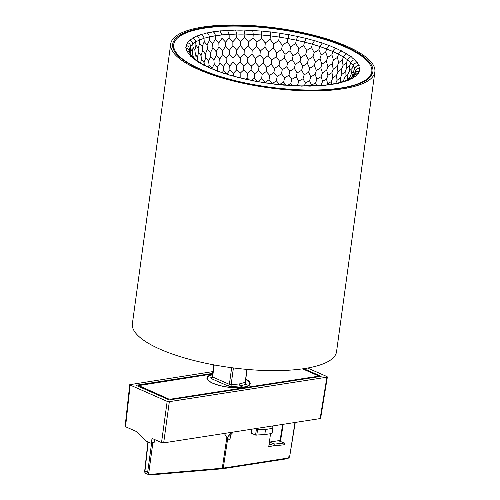 <?xml version="1.0" encoding="UTF-8"?>
<svg xmlns="http://www.w3.org/2000/svg" width="500" height="500" viewBox="0 0 500 500"><rect width="100%" height="100%" fill="white"/><g stroke="black" fill="none" stroke-linecap="round" stroke-linejoin="round"><path stroke-width="0.75" d="M371.087 75.975A99.963 29.225 7.8 0 0 371.406 74.55L371.806 71.638A99.963 29.225 -172.2 0 1 307.494 90.025A99.963 29.225 -172.2 0 1 200.644 69.269A99.963 29.225 -172.2 0 1 173.731 44.506A99.963 29.225 -172.2 0 1 276.737 29.119A99.963 29.225 -172.2 0 1 371.806 71.638M173.731 44.506L173.331 47.419A99.963 29.225 7.8 0 0 173.256 48.875M297.044 85.606L297.731 85.638M288 85.113L290.75 83.65L291.994 85.512M272.231 83.588L276.413 80.819L279.475 84.537L283.675 82.131L285.825 84.994M264.969 82.656L269.05 79.719L272.269 83.344M251.769 80.219L254.344 78.206L257.75 81.631L261.669 78.844L265 82.375M245.819 78.987L247.15 77.812L249.25 79.794M311.288 85.738L311.556 85.031L315.613 82.931L316.606 85.631M304.462 85.769L305.356 82.975L309.556 80.781L311.556 85.031M297.562 85.35L298.744 81.075L303.038 78.775L305.356 82.975M290.75 83.65L291.788 79.338L296.137 76.925L298.744 81.075M283.675 82.131L284.562 77.787L288.931 75.256L291.788 79.338M276.413 80.819L277.156 76.45L281.494 73.787L284.562 77.787M269.05 79.719L269.637 75.325L273.906 72.531L277.156 76.45M261.669 78.844L262.1 74.431L266.256 71.506L269.637 75.325M254.344 78.206L254.619 73.781L258.619 70.725L262.1 74.431M247.15 77.812L247.281 73.381L251.088 70.188L254.619 73.781M240.181 77.669L240.169 73.231L243.738 69.906L247.281 73.381M233.469 75.912L233.35 73.338L236.656 69.887L240.169 73.231M226.931 73.931L229.919 70.125L233.35 73.338M222.331 72.45L223.594 70.612L226.906 73.7M327.269 84.562L327.631 83.737L331.325 81.556L331.631 84.1M321.144 85.2L322.594 81.344L326.531 79.088L327.631 83.737M315.613 82.931L316.956 79.037L321.106 76.694L322.594 81.344M309.556 80.781L310.794 76.85L315.106 74.412L316.956 79.037M303.038 78.775L304.163 74.806L308.6 72.256L310.794 76.85M296.137 76.925L297.144 72.919L301.656 70.263L304.163 74.806M288.931 75.256L289.812 71.225L294.363 68.438L297.144 72.919M281.494 73.787L282.244 69.725L286.781 66.812L289.812 71.225M273.906 72.531L274.519 68.45L279.006 65.406L282.244 69.725M266.256 71.506L266.731 67.406L271.119 64.225L274.519 68.45M258.619 70.725L258.962 66.612L263.212 63.294L266.731 67.406M251.088 70.188L251.3 66.069L255.362 62.613L258.962 66.612M243.738 69.906L243.825 65.781L247.662 62.188L251.3 66.069M236.656 69.887L236.612 65.763L240.194 62.031L243.825 65.781M229.919 70.125L229.756 66L233.044 62.144L236.612 65.763M223.594 70.612L223.319 66.5L226.281 62.519L229.756 66M217.756 71.356L217.381 67.256L219.988 63.156L223.319 66.5M212.037 68.537L214.231 64.05L217.381 67.256M208.444 66.85L209.075 65.194L212 68.263M341.644 81.856L343.531 80.506L343.4 81.256M335.75 83.256L337 80.35L340.431 77.869L340.375 82.112M331.325 81.556L332.825 77.787L336.556 75.25L337 80.35M326.531 79.088L327.95 75.275L331.956 72.669L332.825 77.787M321.106 76.694L322.438 72.844L326.675 70.156L327.95 75.275M315.106 74.412L316.344 70.525L320.769 67.737L322.438 72.844M308.6 72.256L309.738 68.338L314.306 65.444L316.344 70.525M301.656 70.263L302.688 66.306L307.362 63.3L309.738 68.338M294.363 68.438L295.269 64.463L300.006 61.331L302.688 66.306M286.781 66.812L287.569 62.812L292.312 59.55L295.269 64.463M279.006 65.406L279.675 61.381L284.381 57.981L287.569 62.812M271.119 64.225L271.663 60.181L276.288 56.644L279.675 61.381M263.212 63.294L263.625 59.231L268.131 55.55L271.663 60.181M255.362 62.613L255.656 58.537L259.988 54.713L263.625 59.231M247.662 62.188L247.831 58.106L251.95 54.144L255.656 58.537M240.194 62.031L240.244 57.95L244.112 53.844L247.831 58.106M233.044 62.144L232.981 58.062L236.562 53.825L240.244 57.95M226.281 62.519L226.112 58.444L229.375 54.075L232.981 58.062M219.988 63.156L219.719 59.094L222.625 54.6L226.112 58.444M214.231 64.05L213.869 60.006L216.4 55.394L219.719 59.094M209.075 65.194L208.631 61.163L210.763 56.444L213.869 60.006M204.406 64.969L204.056 62.556L205.769 57.737L208.631 61.163M200.625 62.869L201.475 59.269L204.056 62.556M347.275 79.831L349.875 77.181L349.425 78.737M343.531 80.506L344.981 77.131L347.944 74.506L347.3 79.781M340.431 77.869L341.838 74.456L345.163 71.8L344.981 77.131M336.556 75.25L337.912 71.8L341.575 69.094L341.838 74.456M331.956 72.669L333.25 69.188L337.212 66.413L337.912 71.8M326.675 70.156L327.9 66.638L332.119 63.788L333.25 69.188M320.769 67.737L321.912 64.194L326.356 61.25L327.9 66.638M314.306 65.444L315.369 61.869L319.988 58.825L321.912 64.194M307.362 63.3L308.325 59.694L313.081 56.544L315.369 61.869M300.006 61.331L300.869 57.694L305.712 54.419L308.325 59.694M292.312 59.55L293.081 55.894L297.962 52.488L300.869 57.694M284.381 57.981L285.044 54.306L289.919 50.763L293.081 55.894M276.288 56.644L276.844 52.95L281.663 49.269L285.044 54.306M268.131 55.55L268.569 51.844L273.294 48.019L276.844 52.95M259.988 54.713L260.319 50.994L264.894 47.025L268.569 51.844M251.95 54.144L252.175 50.419L256.562 46.3L260.319 50.994M244.112 53.844L244.237 50.113L248.388 45.85L252.175 50.419M236.562 53.825L236.581 50.094L240.463 45.688L244.237 50.113M229.375 54.075L229.294 50.344L232.869 45.8L236.581 50.094M222.625 54.6L222.463 50.881L225.688 46.206L229.294 50.344M216.4 55.394L216.15 51.681L219.006 46.881L222.463 50.881M210.763 56.444L210.438 52.744L212.894 47.831L216.15 51.681M205.769 57.737L205.375 54.062L207.419 49.037L210.438 52.744M201.475 59.269L201.031 55.613L202.638 50.494L205.375 54.062M197.938 61.013L197.444 57.381L198.606 52.181L201.031 55.613M194.825 58.575L195.362 54.081L197.444 57.381M192.987 57.05L192.95 56.175L194.056 57.969M349.875 77.181L351.45 73.537L353.65 71.156L352.15 76.963M352.531 76.188L354.294 73.794M353.869 70.531L354.913 67.987A24.806 7.1 10.9 0 0 355.531 70.606M347.944 74.506L349.487 70.831L352.106 68.438L351.45 73.537M345.163 71.8L346.675 68.088L349.688 65.675L349.487 70.831M341.575 69.094L343.031 65.344L346.413 62.894L346.675 68.088M337.212 66.413L338.612 62.631L342.325 60.125L343.031 65.344M332.119 63.788L333.45 59.969L337.463 57.4L338.612 62.631M326.356 61.25L327.612 57.4L331.887 54.75L333.45 59.969M319.988 58.825L321.156 54.938L325.656 52.2L327.612 57.4M313.081 56.544L314.156 52.625L318.831 49.775L321.156 54.938M305.712 54.419L306.688 50.475L311.494 47.512L314.156 52.625M297.962 52.488L298.837 48.513L303.725 45.431L306.688 50.475M289.919 50.763L290.681 46.769L295.613 43.55L298.837 48.513M281.663 49.269L282.319 45.25L287.231 41.894L290.681 46.769M273.294 48.019L273.831 43.981L278.688 40.481L282.319 45.25M264.894 47.025L265.319 42.975L270.075 39.331L273.831 43.981M256.562 46.3L256.875 42.244L261.475 38.45L265.319 42.975M248.388 45.85L248.594 41.788L252.994 37.844L256.875 42.244M240.463 45.688L240.556 41.619L244.719 37.531L248.594 41.788M232.869 45.8L232.862 41.737L236.744 37.506L240.556 41.619M225.688 46.206L225.588 42.144L229.15 37.769L232.862 41.737M219.006 46.881L218.819 42.831L222.031 38.325L225.588 42.144M212.894 47.831L212.625 43.794L215.456 39.162L218.819 42.831M207.419 49.037L207.075 45.019L209.5 40.269L212.625 43.794M202.638 50.494L202.225 46.494L204.225 41.644L207.075 45.019M198.606 52.181L198.137 48.206L199.7 43.256L202.225 46.494M195.362 54.081L194.856 50.131L195.963 45.1L198.137 48.206M192.95 56.175L192.413 52.25L193.056 47.15L194.856 50.131M190.863 54.306L190.644 46A24.806 7 4.8 0 0 192.706 43.738A24.806 6.875 4.9 0 0 195.637 41.669A24.806 6.756 5 0 0 199.412 39.806A24.806 6.644 5.1 0 0 203.988 38.175A24.806 6.538 5.3 0 0 209.312 36.794A24.806 6.438 5.5 0 0 215.331 35.675A24.806 6.344 5.7 0 0 221.969 34.831A24.806 6.262 6 0 0 229.163 34.269A24.806 6.194 6.2 0 0 236.831 34A24.806 6.131 6.5 0 0 244.887 34.025A24.806 6.088 6.8 0 0 253.244 34.344A24.806 6.05 7.1 0 0 261.812 34.95A24.806 6.031 7.5 0 0 270.494 35.844A24.806 6.019 7.8 0 0 279.2 37.006A24.806 6.025 8.1 0 0 287.831 38.431A24.806 6.044 8.4 0 0 296.294 40.106A24.806 6.075 8.7 0 0 304.488 42.006A24.806 6.119 9 0 0 312.337 44.106A24.806 6.181 9.3 0 0 319.75 46.394A24.806 6.244 9.6 0 0 326.637 48.837A24.806 6.325 9.8 0 0 332.931 51.419A24.806 6.412 10 0 0 338.569 54.094A24.806 6.513 10.3 0 0 343.475 56.85A24.806 6.619 10.4 0 0 347.606 59.644A24.806 6.731 10.6 0 0 350.913 62.456A24.806 6.85 10.7 0 0 353.356 65.244A24.806 6.975 10.8 0 0 354.913 67.987C355.769 66.331 357.194 65.531 359.194 65.588A20.631 6.031 -172.2 0 1 357.562 62.713A20.631 6.031 -172.2 0 1 355 59.787A20.631 6.031 -172.2 0 1 351.538 56.85A20.631 6.031 -172.2 0 1 347.212 53.919A20.631 6.031 -172.2 0 1 342.075 51.037A20.631 6.031 -172.2 0 1 336.175 48.231A20.631 6.031 -172.2 0 1 329.581 45.531A20.631 6.031 -172.2 0 1 322.362 42.969A20.631 6.031 -172.2 0 1 314.606 40.575A20.631 6.031 -172.2 0 1 306.388 38.369A20.631 6.031 -172.2 0 1 297.8 36.381A20.631 6.031 -172.2 0 1 288.938 34.631A20.631 6.031 -172.2 0 1 279.9 33.138A20.631 6.031 -172.2 0 1 270.781 31.919A20.631 6.031 -172.2 0 1 261.688 30.987A20.631 6.031 -172.2 0 1 252.712 30.35A20.631 6.031 -172.2 0 1 243.962 30.013A20.631 6.031 -172.2 0 1 235.525 29.987A20.631 6.031 -172.2 0 1 227.494 30.269A20.631 6.031 -172.2 0 1 219.963 30.856A20.631 6.031 -172.2 0 1 213.006 31.744A20.631 6.031 -172.2 0 1 206.706 32.912A20.631 6.031 -172.2 0 1 201.131 34.362A20.631 6.031 -172.2 0 1 196.337 36.069A20.631 6.031 -172.2 0 1 192.381 38.019A20.631 6.031 -172.2 0 1 189.312 40.188A20.631 6.031 -172.2 0 1 187.15 42.556A20.631 6.031 -172.2 0 1 185.931 45.087A20.631 6.031 -172.2 0 1 185.662 47.769A20.631 6.031 -172.2 0 1 186.344 50.556A20.631 6.031 -172.2 0 1 187.975 53.431A20.631 6.031 -172.2 0 1 190.538 56.356A20.631 6.031 -172.2 0 1 194 59.294A20.631 6.031 -172.2 0 1 198.325 62.225A20.631 6.031 -172.2 0 1 203.463 65.106A20.631 6.031 -172.2 0 1 209.363 67.912A20.631 6.031 -172.2 0 1 215.956 70.612A20.631 6.031 -172.2 0 1 223.175 73.175A20.631 6.031 -172.2 0 1 230.938 75.569A20.631 6.031 -172.2 0 1 239.156 77.775A20.631 6.031 -172.2 0 1 247.744 79.763A20.631 6.031 -172.2 0 1 256.6 81.512A20.631 6.031 -172.2 0 1 265.637 83.006A20.631 6.031 -172.2 0 1 274.756 84.225A20.631 6.031 -172.2 0 1 283.85 85.156A20.631 6.031 -172.2 0 1 292.825 85.794A20.631 6.031 -172.2 0 1 301.575 86.131A20.631 6.031 -172.2 0 1 310.012 86.156A20.631 6.031 -172.2 0 1 318.044 85.875A20.631 6.031 -172.2 0 1 325.575 85.288A20.631 6.031 -172.2 0 1 332.531 84.4A20.631 6.031 -172.2 0 1 338.831 83.231A20.631 6.031 -172.2 0 1 344.412 81.781A20.631 6.031 -172.2 0 1 349.2 80.075A20.631 6.031 -172.2 0 1 353.156 78.125A20.631 6.031 -172.2 0 1 356.231 75.956A20.631 6.031 -172.2 0 1 358.387 73.587A20.631 6.031 -172.2 0 1 359.606 71.056A20.631 6.031 -172.2 0 1 359.881 68.375A20.631 6.031 -172.2 0 1 359.194 65.588M189.537 48.369A24.806 7.125 4.7 0 0 190.644 46L191.012 49.387L192.413 52.25M189.856 51.781L190.831 54.538M189.394 50.725A24.806 7.256 4.7 0 0 189.719 49.162L188.65 46.606L185.931 45.087M189.981 52.55L188.431 49.244L185.662 47.769M190.006 52.919A24.806 7.381 4.7 0 0 189.975 52.531L190.05 52.969M191.144 54.988L188.675 51.519L186.344 50.556M193.181 57.369L189.988 54.1L187.975 53.431M196.181 59.956L193.438 57.538L190.538 56.356M200.55 63.081L195.487 59.612L194 59.294M205.263 65.619L199.613 62.431L198.325 62.225M210.812 68.206L204.581 65.231L203.463 65.106M215.956 70.612L216.925 70.669L209.363 67.912M216.781 70.619L223.175 73.175M223.863 73.138L230.938 75.569M231.5 75.494L239.156 77.775M239.6 77.669L247.744 79.763M248.062 79.625L256.6 81.512M256.806 81.356L265.637 83.006M325.575 85.288L301.062 85.906L274.756 84.225M301.156 85.906L301.575 86.131M309.462 85.931L310.012 86.156M317.362 85.656L318.044 85.875M324.369 85.125L332.531 84.4M330.988 84.312L337.688 83.056L338.831 83.231M336.869 83.275L343.069 81.644L344.412 81.781M342.488 81.725L347.631 79.987L349.2 80.075M346.825 80.156L350.331 78.412L353.156 78.125M350.213 78.45L354.038 76.094L356.231 75.956M352.619 76.706L355.756 73.963L358.387 73.587M359.606 71.056L356.594 71.712L354.331 74.369A24.806 7.356 10.9 0 0 354.144 75.006M355.238 71.181A24.806 7.231 10.9 0 0 355.213 72.981M353.556 75.531L356.1 69.812L357.762 68.637L359.881 68.375M352.106 68.438L353.356 65.244C354.2 63.569 355.6 62.725 357.562 62.713M349.688 65.675L350.913 62.456C351.737 60.756 353.1 59.869 355 59.787M346.413 62.894L347.606 59.644C348.406 57.925 349.719 56.994 351.538 56.85M342.325 60.125L343.475 56.85C344.244 55.106 345.494 54.131 347.212 53.919M337.463 57.4L338.569 54.094C339.3 52.337 340.469 51.312 342.075 51.037M331.887 54.75L332.931 51.419C333.625 49.638 334.706 48.575 336.175 48.231M325.656 52.2L326.637 48.837L329.581 45.531M318.831 49.775L319.75 46.394L322.362 42.969M311.494 47.512L312.337 44.106L314.606 40.575M303.725 45.431L304.488 42.006L306.388 38.369M295.613 43.55L296.294 40.106L297.8 36.381M287.231 41.894L288.938 34.631M278.688 40.481L279.9 33.138M270.075 39.331L270.781 31.919M261.475 38.45L261.688 30.987M252.994 37.844L253.244 34.344L252.712 30.35M244.719 37.531L244.887 34.025L243.962 30.013M236.744 37.506L236.831 34L235.525 29.987M229.15 37.769L229.163 34.269L227.494 30.269M222.031 38.325L221.969 34.831L219.963 30.856M215.456 39.162L215.331 35.675C215.138 33.775 214.363 32.462 213.006 31.744M209.5 40.269L209.312 36.794C209.075 34.9 208.206 33.612 206.706 32.912M204.225 41.644L203.988 38.175C203.706 36.294 202.756 35.025 201.131 34.362M199.7 43.256L199.412 39.806C199.1 37.938 198.075 36.694 196.337 36.069M195.963 45.1L195.637 41.669C195.294 39.812 194.213 38.6 192.381 38.019M193.056 47.15L192.706 43.738C192.338 41.9 191.206 40.719 189.312 40.188M190.644 46C190.263 44.175 189.1 43.031 187.15 42.556M212.037 376.981L210.819 377.469L211.281 378.594L228.075 385.994L231.581 386.613L240.062 385.881L239.219 383.963L231.125 384.669L229.375 384.363L212.581 376.969L214.231 364.931M245.438 383.206A1.538 1.031 113.8 0 1 245.4 383.188L245.325 382.325L239.219 383.963M245.562 383.237A1.538 1.031 113.8 0 0 245.806 383.237L246.275 384.331L240.062 385.881L242.994 387.175C247.062 386.55 249.256 385.431 249.569 383.819C249.706 382.45 248.419 381.019 245.706 379.519M212.413 374.8C209.387 375.562 207.756 376.644 207.519 378.056C207.375 379.812 209.275 381.587 213.225 383.369C222.9 387.069 232.825 388.338 242.994 387.175M170.706 43.944L132.381 323.7A103.038 30.125 7.8 0 0 192.113 360.037A103.038 30.125 7.8 0 0 304.544 368.556A103.038 30.125 7.8 0 0 336.55 351.669L374.875 71.912A103.038 30.125 7.8 0 0 276.875 28.081A103.038 30.125 7.8 0 0 170.706 43.944A103.038 30.125 7.8 0 0 230.431 80.275A103.038 30.125 7.8 0 0 342.869 88.8A103.038 30.125 7.8 0 0 374.875 71.912M341.506 88.2A101.037 29.544 7.8 0 0 372.894 71.638A101.037 29.544 7.8 0 0 276.8 28.656A101.037 29.544 7.8 0 0 172.688 44.212A101.037 29.544 7.8 0 0 231.256 79.844A101.037 29.544 7.8 0 0 341.506 88.2M125.125 426.356L125.544 426.731L130.156 385.062L129.744 384.681L212.85 371.6M130.156 385.062L167.175 401.369L161.519 442.581L163.675 442.869L320.138 418.581L320.613 418.338L327.375 376.962M163.675 442.869L169.331 401.662L167.175 401.369M169.331 401.662L326.9 377.2L320.138 418.581M307.613 368.044L326.962 376.569L327.375 376.95L326.9 377.2M303.756 368.681L321.163 376.344L169.206 399.931L135.956 385.281L212.606 373.387M154.831 439.631L153.931 442.788L151 443.237L151.481 442.606L152.006 438.387L161.519 442.581M125.544 426.731L136.494 431.556L145.925 441.075L151.006 443.237M302.556 368.85L318 375.656L318.419 376.044L317.838 376.863M212.525 373.95L138.7 385.594L168.412 398.881L168.319 399.544M170.487 399.731L170.569 399.169L168.412 398.881M170.569 399.169L317.938 376.287M245.769 379.062A21.837 6.388 -172.2 0 1 250.188 383.812A21.837 6.388 -172.2 0 1 227.694 387.137A21.837 6.388 -172.2 0 1 206.919 377.887A21.837 6.388 -172.2 0 1 212.45 374.494M273.025 428.031L272.019 433.456L264.806 434.575L255.588 435.075L256.494 428.462L257.606 429.25L265.506 429.475L272.712 428.356L272.838 427.362L272.031 426.05M152.844 442.956L148.837 472.544C148.781 473.738 149.269 474.35 150.294 474.381A0.925 0.537 85.1 0 1 149.856 475A0.925 0.537 85.1 0 1 149.65 474.956L148.731 474.819L147.644 472.356L151.6 443.15M269.012 444.825L271.044 444.506M230.725 434.769L229.938 439.606L227.494 439.981L223.269 468.113A0.925 0.631 81.2 0 1 222.781 468.731L287.181 458.731C288.831 458.131 289.706 457.131 289.8 455.737L294.975 422.488M283.225 424.312L280.419 441.475M274.344 445.731L268.769 446.594L270.538 433.688L269.387 442.106L280.056 440.45L282.681 424.4M255.588 435.075L251.275 433.181L251.881 429.181M279.231 440.581L279.163 441.012M224.363 433.45L226.844 437.475A9.812 2.869 -172.2 0 0 227.594 437.394L227.231 440.019A9.762 2.856 7.8 0 0 227.494 439.981M229.938 439.606L227.438 438.506M264.806 434.575L265.506 429.475M284.475 442.981L284.294 444.75L274.675 445.856L274.856 444.081L284.475 442.981L278.363 440.719M269.15 443.806L274.675 445.856M269.488 442.094L274.856 444.081M280.038 443.669L279.856 445.438M231.944 432.275L228.194 436.25L229.525 436.044L233.275 432.069M231.656 367.706L229.375 384.363A1.538 1.031 113.8 0 1 228.075 385.994M246.275 384.331A1.538 1.325 67.6 0 1 245.144 382.488L246.938 369.4M245.806 383.237L245.456 383.088M211.281 378.594A1.538 1.031 -66.2 0 0 212.581 376.969L212.169 376.575L213.775 364.85M210.819 377.469A1.538 1.319 -113.9 0 0 211.637 377.413L212.169 376.581M233.419 367.938L231.125 384.669A1.538 0.669 -91.2 0 0 231.581 386.613M154.438 442.15L151.481 442.606M139.05 386.644L139.119 385.969M144.706 470.95L144.956 471.175A3.075 2.069 112.9 0 0 145.963 473.6C144.812 472.694 144.394 471.812 144.706 470.95L147.919 441.956M148.181 442.069L144.956 471.175L148.837 472.544M150.294 474.381L222.275 468.225A9.244 2.7 7.8 0 0 223.269 468.113L287.663 458.113A0.925 0.631 81.2 0 1 287.188 458.731M287.663 458.113L289.519 455.881M226.844 437.475L222.275 468.225A0.925 0.537 85.1 0 1 221.831 468.844A0.925 0.537 85.1 0 1 221.631 468.8M272.019 433.456L272.712 428.356M257.606 429.25L256.781 435.262M190.144 53.1L189.725 49.188M265.719 82.825L274.706 84.031M353.981 75.138L354.319 74.388M247.094 369.412L245.325 382.325M207.519 378.056L207.331 379.425M249.569 383.819L249.381 385.188M129.744 384.694L125.125 426.362M138.7 385.613L138.619 386.456M318.412 376.056L318.281 376.794M295.244 422.45L289.8 455.737M145.956 473.6L149.85 475L222.781 468.731"/></g></svg>
